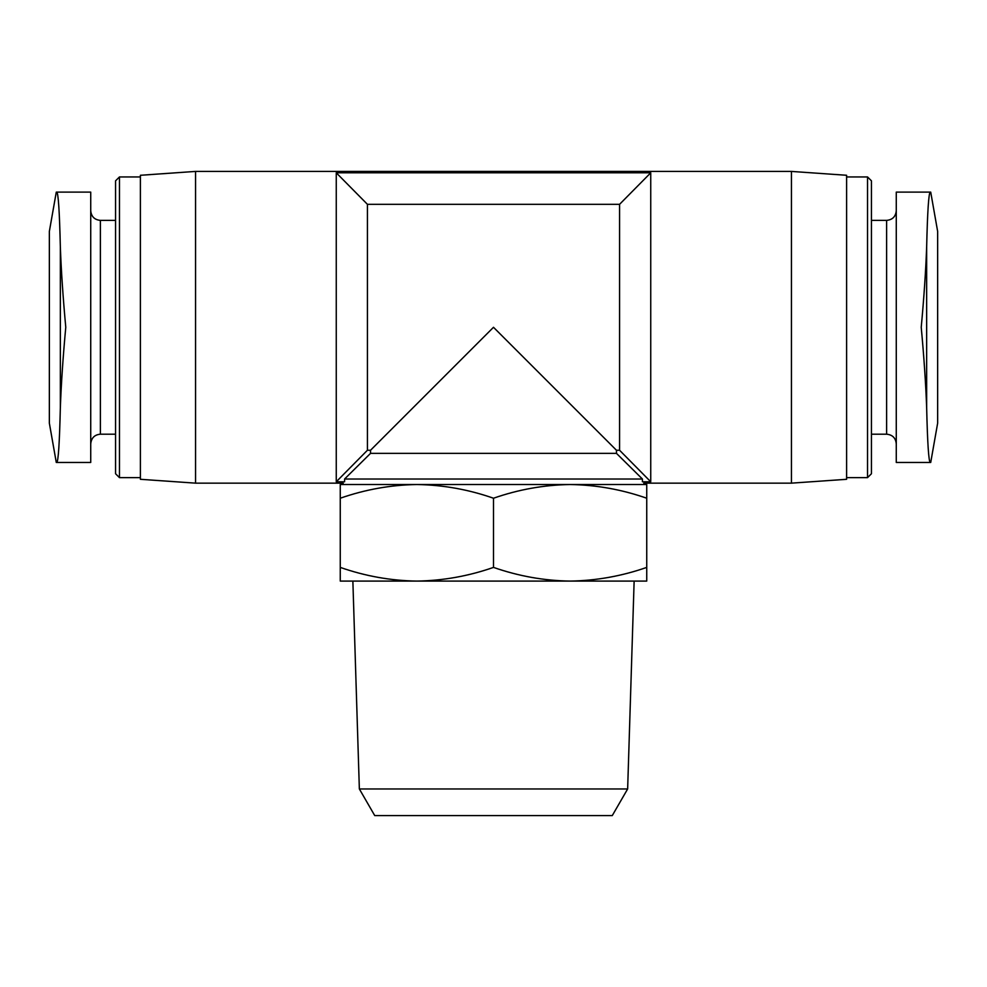 <?xml version="1.0" encoding="UTF-8"?>
<svg xmlns="http://www.w3.org/2000/svg" width="987" height="987" viewBox="0 0 987 987"><rect width="100%" height="100%" fill="white"/><g stroke="black" fill="none" stroke-linecap="round" stroke-linejoin="round"><path stroke-width="1.48" d="M65.771 327.289C63.032 356.875 61.219 383.684 60.343 407.705C59.516 443.015 58.319 461.262 56.777 462.459L90.73 462.459L90.73 192.107L56.777 192.107C58.319 193.316 59.516 211.576 60.343 246.873C61.206 270.672 63.02 297.469 65.771 327.289M896.27 192.107L896.27 462.459L930.223 462.459C928.681 461.262 927.484 443.015 926.657 407.705C925.781 383.684 923.968 356.875 921.229 327.289C923.968 297.716 925.781 270.907 926.657 246.873C927.484 211.576 928.681 193.316 930.223 192.107L896.27 192.107L930.223 192.107M930.716 192.107L937.65 231.427L937.65 423.152L930.716 462.471M616.468 450.257L616.468 453.366L370.532 453.366L370.532 450.257L493.5 327.289L616.468 450.257L619.577 450.257L619.577 204.321L650.741 172.799L650.741 481.779L619.577 450.257M616.468 453.366L642.414 479.016L344.586 479.016L370.532 453.366M643.845 484.531L570.128 484.531C544.084 484.925 518.533 489.49 493.5 498.225C468.48 489.478 442.941 484.913 416.872 484.531L343.155 484.531L343.155 483.161L195.562 483.149L195.562 171.417L791.438 171.417L791.438 483.149L643.857 483.149L643.845 484.531M650.741 481.779L642.414 481.779C644.338 483.618 644.338 483.618 642.414 481.779C644.338 483.618 644.338 483.618 642.414 481.779L642.414 479.016M344.586 479.016L344.586 481.779C342.662 483.618 342.662 483.618 344.586 481.779C342.662 483.618 342.662 483.618 344.586 481.779L336.259 481.779L336.259 172.799L367.423 204.321L619.577 204.321M367.423 204.321L367.423 450.257L370.532 450.257M367.423 450.257L336.259 481.779M570.128 484.531L646.744 484.531L646.744 498.225C621.724 489.478 596.185 484.913 570.128 484.531L416.872 484.531C390.84 484.925 365.289 489.49 340.256 498.225L340.256 484.531L416.872 484.531M340.256 581.084L340.256 567.402C365.276 576.137 390.815 580.701 416.872 581.084C442.916 580.689 468.467 576.137 493.5 567.402C518.52 576.137 544.059 580.701 570.128 581.084C596.16 580.689 621.711 576.137 646.744 567.402L646.744 581.084L340.256 581.084M340.256 498.225L340.256 567.402M493.5 498.225L493.5 567.402M646.744 498.225L646.744 567.402M359.354 788.958L627.646 788.958L612.273 815.583L374.727 815.583L359.354 788.958L352.865 581.084M627.646 788.958L634.135 581.084M56.284 462.471L49.35 423.152L49.35 231.427L56.284 192.107M115.553 220.385L100.39 220.385C94.518 219.817 91.297 216.597 90.73 210.737M119.464 477.634L119.464 176.944L115.553 180.843L115.553 473.735L119.464 477.634L140.388 477.634M119.464 176.944L140.388 176.944M195.562 171.417L140.388 175.279L140.388 479.3L195.562 483.149M650.741 172.799L336.259 172.799M791.438 171.417L846.612 175.279L846.612 479.3L791.438 483.149M846.612 176.944L867.536 176.944L867.536 477.634L846.612 477.634M867.536 176.944L871.447 180.843L871.447 473.735L867.536 477.634M871.447 220.385L886.61 220.385L886.61 434.194C892.482 434.761 895.702 437.981 896.27 443.842M896.27 210.737C895.702 216.597 892.482 219.817 886.61 220.385M90.73 192.107L56.777 192.107M60.343 246.873L60.343 407.705M926.657 246.873L926.657 407.705M100.39 220.385L100.39 434.194C94.579 434.712 91.359 437.92 90.73 443.842M100.39 434.194L115.553 434.194M871.447 434.194L886.61 434.194"/></g></svg>
